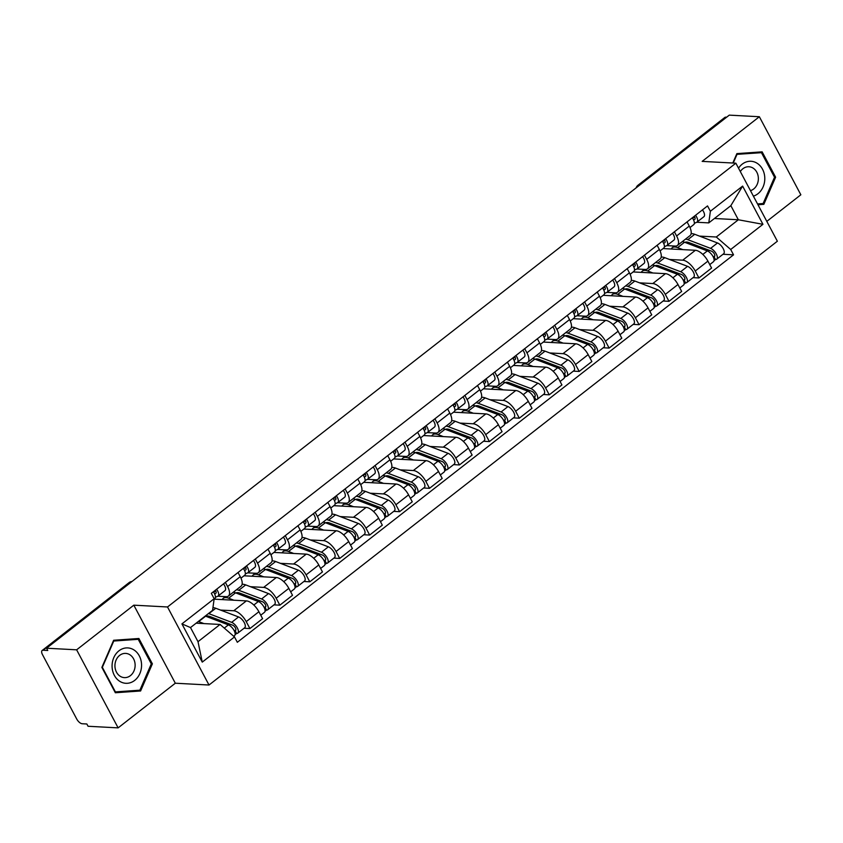 <?xml version="1.0" encoding="UTF-8"?>
<svg xmlns="http://www.w3.org/2000/svg" width="843" height="843" viewBox="0 0 843 843"><rect width="100%" height="100%" fill="white"/><g stroke="black" fill="none" stroke-linecap="round" stroke-linejoin="round"><path stroke-width="1.26" d="M766.803 221.372L800.85 194.786L759.353 116.734L729.279 115.133L46.555 648.214L76.629 649.816L118.125 727.867L175.312 683.22L209.011 685.022L777.362 241.224L735.865 163.184L167.515 606.971L133.816 605.169L76.629 649.816M118.125 727.867L88.062 726.266L86.85 723.989L82.161 723.737A5.448 2.455 -128 0 1 76.724 719.026L42.487 654.632A5.448 2.455 -128 0 1 42.15 650.501L129.074 582.629A5.448 2.455 52 0 1 130.012 582.365L43.088 650.238A5.448 2.455 -128 0 0 42.15 650.501M759.353 116.734L702.166 161.382L735.865 163.184M639.711 185.07L638.878 185.028A5.448 2.455 52 0 0 637.951 185.281L724.875 117.409A5.448 2.455 52 0 1 725.802 117.156L638.878 185.028A5.448 4.531 93.1 0 0 637.413 186.861M726.624 117.198L725.802 117.156M43.088 650.238L47.766 650.49L46.555 648.214M220.508 610.069L233.722 610.775A12.54 5.638 52 0 1 246.23 621.618L249.928 628.551L262.594 618.667L258.896 611.723A12.54 5.638 -128 0 0 246.377 600.89L214.111 599.162M228.369 596.085L241.035 586.191A12.54 5.638 -128 0 0 240.266 576.686L227.599 586.57A12.54 5.638 52 0 1 228.369 596.085A12.54 5.638 52 0 1 226.219 596.665L217.789 596.222M227.599 586.57L225.376 582.387M244.059 628.246L249.928 628.551M240.266 576.686L238.042 572.502M250.445 586.696L263.648 587.402A12.54 5.638 52 0 1 276.167 598.245L279.855 605.179L292.521 595.295L288.833 588.351A12.54 5.638 -128 0 0 276.314 577.518L244.006 575.79M255.313 559.014L257.536 563.198A12.54 5.638 52 0 1 258.306 572.713A12.54 5.638 52 0 1 256.146 573.293L247.726 572.84M273.986 604.863L279.855 605.179M258.306 572.713L270.961 562.818A12.54 5.638 -128 0 0 270.203 553.314L267.979 549.13M280.382 563.324L293.585 564.03A12.54 5.638 52 0 1 306.104 574.863L309.792 581.807L322.458 571.923L318.77 564.979A12.54 5.638 -128 0 0 306.251 554.136L273.943 552.418M285.25 535.642L287.474 539.826A12.54 5.638 52 0 1 288.232 549.341A12.54 5.638 52 0 1 286.083 549.921L277.653 549.467A6.818 3.066 -128 0 0 277.916 549.309A6.818 3.066 -128 0 0 276.472 542.492M303.923 581.491L309.792 581.807M288.232 549.341L300.898 539.446A12.54 5.638 -128 0 0 300.129 529.931L297.916 525.758M310.319 539.952L323.522 540.658A12.54 5.638 52 0 1 336.041 551.491L339.729 558.435L352.395 548.551L348.696 541.606A12.54 5.638 -128 0 0 336.188 530.763L303.87 529.046M315.177 512.27L317.4 516.453A12.54 5.638 52 0 1 318.169 525.958A12.54 5.638 52 0 1 316.02 526.548L307.59 526.095A6.818 3.066 -128 0 0 307.853 525.937A6.818 3.066 -128 0 0 306.409 519.119M333.86 558.119L339.729 558.435M318.169 525.958L330.835 516.074A12.54 5.638 -128 0 0 330.066 506.559L327.843 502.386M340.245 516.58L353.449 517.286A12.54 5.638 52 0 1 365.967 528.118L369.656 535.063L382.322 525.168L378.633 518.234A12.54 5.638 -128 0 0 366.115 507.391L333.807 505.674M345.114 488.898L347.337 493.081A12.54 5.638 52 0 1 348.106 502.586A12.54 5.638 52 0 1 345.957 503.176L337.527 502.723A6.818 3.066 -128 0 0 337.79 502.565A6.818 3.066 -128 0 0 336.346 495.747M363.797 534.747L369.656 535.063M348.106 502.586L360.762 492.702A12.54 5.638 -128 0 0 360.003 483.187L357.78 479.014M370.182 493.208L383.386 493.914A12.54 5.638 52 0 1 395.904 504.746L399.593 511.69L412.259 501.796L408.57 494.862A12.54 5.638 -128 0 0 396.052 484.019L363.744 482.301M375.051 465.526L377.274 469.709A12.54 5.638 52 0 1 378.033 479.214A12.54 5.638 52 0 1 375.883 479.804L367.453 479.351A6.818 3.066 -128 0 0 367.717 479.193A6.818 3.066 -128 0 0 366.273 472.375M393.723 511.374L399.593 511.69M378.033 479.214L390.699 469.33A12.54 5.638 -128 0 0 389.94 459.814L387.717 455.641M400.119 469.836L413.323 470.542A12.54 5.638 52 0 1 425.841 481.374L429.53 488.318L442.196 478.424L438.497 471.49A12.54 5.638 -128 0 0 425.989 460.647L393.67 458.929M404.988 442.154L407.201 446.337A12.54 5.638 52 0 1 407.97 455.842A12.54 5.638 52 0 1 405.82 456.432L397.39 455.979M423.66 488.002L429.53 488.318M407.97 455.842L420.636 445.958A12.54 5.638 -128 0 0 419.867 436.442L417.643 432.269M430.046 446.463L443.249 447.159A12.54 5.638 52 0 1 455.768 458.002L459.456 464.946L472.122 455.051L468.434 448.118A12.54 5.638 -128 0 0 455.915 437.275L423.607 435.546M434.914 418.781L437.138 422.954A12.54 5.638 52 0 1 437.907 432.47A12.54 5.638 52 0 1 435.757 433.06L427.327 432.607M453.597 464.63L459.456 464.946M437.907 432.47L450.573 422.585A12.54 5.638 -128 0 0 449.804 413.07L447.58 408.887M459.983 423.091L473.186 423.787A12.54 5.638 52 0 1 485.705 434.63L489.393 441.574L502.059 431.679L498.371 424.735A12.54 5.638 -128 0 0 485.853 413.902L453.545 412.174M464.851 395.409L467.075 399.582A12.54 5.638 52 0 1 467.833 409.097A12.54 5.638 52 0 1 465.684 409.687L457.264 409.234M483.524 441.258L489.393 441.574M467.833 409.097L480.499 399.213A12.54 5.638 -128 0 0 479.741 389.698L477.517 385.514M489.92 399.708L503.123 400.414A12.54 5.638 52 0 1 515.642 411.258L519.33 418.191L531.996 408.307L528.298 401.363A12.54 5.638 -128 0 0 515.79 390.53L483.471 388.802M494.788 372.037L497.001 376.21A12.54 5.638 52 0 1 497.77 385.725A12.54 5.638 52 0 1 495.621 386.305L487.191 385.862M513.461 417.886L519.33 418.191M497.77 385.725L510.436 375.841A12.54 5.638 -128 0 0 509.667 366.326L507.444 362.142M519.846 376.336L533.061 377.042A12.54 5.638 52 0 1 545.569 387.885L549.267 394.819L561.923 384.935L558.235 377.991A12.54 5.638 -128 0 0 545.716 367.158L513.408 365.43M524.715 348.665L526.938 352.838A12.54 5.638 52 0 1 527.707 362.353A12.54 5.638 52 0 1 525.558 362.933L517.128 362.49A6.818 3.066 -128 0 0 517.391 362.321A6.818 3.066 -128 0 0 515.948 355.514M543.398 394.513L549.267 394.819M527.707 362.353L540.374 352.458A12.54 5.638 -128 0 0 539.604 342.953L537.381 338.77M549.784 352.964L562.987 353.67A12.54 5.638 52 0 1 575.506 364.513L579.194 371.447L591.86 361.563L588.172 354.618A12.54 5.638 -128 0 0 575.653 343.786L543.345 342.058M554.652 325.293L556.875 329.465A12.54 5.638 52 0 1 557.634 338.981A12.54 5.638 52 0 1 555.484 339.56L547.065 339.118A6.818 3.066 -128 0 0 547.328 338.949A6.818 3.066 -128 0 0 545.874 332.142M573.324 371.141L579.194 371.447M557.634 338.981L570.3 329.086A12.54 5.638 -128 0 0 569.541 319.581L567.318 315.398M579.721 329.592L592.924 330.298A12.54 5.638 52 0 1 605.443 341.141L609.131 348.075L621.797 338.191L618.109 331.246A12.54 5.638 -128 0 0 605.59 320.414L573.282 318.686M584.589 301.91L586.812 306.093A12.54 5.638 52 0 1 587.571 315.609A12.54 5.638 52 0 1 585.421 316.188L576.991 315.746A6.818 3.066 -128 0 0 577.255 315.577A6.818 3.066 -128 0 0 575.811 308.77M603.261 347.759L609.131 348.075M587.571 315.609L600.237 305.714A12.54 5.638 -128 0 0 599.468 296.209L597.244 292.026M609.647 306.22L622.861 306.926A12.54 5.638 52 0 1 635.369 317.758L639.068 324.703L651.723 314.818L648.035 307.874A12.54 5.638 -128 0 0 635.517 297.042L603.209 295.313M614.515 278.538L616.739 282.721A12.54 5.638 52 0 1 617.508 292.236A12.54 5.638 52 0 1 615.358 292.816L606.928 292.363A6.818 3.066 -128 0 0 607.192 292.205A6.818 3.066 -128 0 0 605.748 285.387M633.198 324.386L639.068 324.703M617.508 292.236L630.174 282.342A12.54 5.638 -128 0 0 629.405 272.837L627.181 268.654M639.584 282.848L652.788 283.554A12.54 5.638 52 0 1 665.306 294.386L668.994 301.33L681.66 291.446L677.972 284.502A12.54 5.638 -128 0 0 665.454 273.659L633.146 271.941M644.452 255.166L646.676 259.349A12.54 5.638 52 0 1 647.445 268.854A12.54 5.638 52 0 1 645.285 269.444L636.865 268.991M663.125 301.014L668.994 301.33M647.445 268.854L660.101 258.97A12.54 5.638 -128 0 0 659.342 249.454L657.119 245.281M669.521 259.475L682.725 260.181A12.54 5.638 52 0 1 695.243 271.014L698.931 277.958L711.597 268.063L707.909 261.13A12.54 5.638 -128 0 0 695.391 250.287L663.083 248.569M674.389 231.793L676.613 235.977A12.54 5.638 52 0 1 677.372 245.482A12.54 5.638 52 0 1 675.222 246.072L666.792 245.619M693.062 277.642L698.931 277.958M677.372 245.482L690.038 235.597A12.54 5.638 -128 0 0 689.268 226.082L687.056 221.909M220.076 624.452L234.502 636.939L202.257 662.113L181.93 623.883L214.175 598.709L212.573 610.343L190.507 627.571L198.01 641.681L220.076 624.452L196.145 623.177M714.421 218.495L738.352 219.77L730.849 205.66L708.784 222.889L710.375 211.256L707.54 205.913L211.33 593.367L214.175 598.709M710.375 211.256L742.62 186.092L762.947 224.312L730.702 249.486L716.287 236.999L738.352 219.77L762.947 224.312M234.502 636.939L237.336 642.292L733.547 254.839L730.702 249.486M209.011 685.022L167.515 606.971M175.312 683.22L133.816 605.169M138.895 638.488L113.636 640.269L101.866 667.403L115.343 692.756L140.602 690.975L152.383 663.841L138.895 638.488M757.973 204.754L763.842 204.333L775.613 177.199L762.135 151.845L736.877 153.626L732.799 163.015M699.448 236.103L716.287 236.999M708.784 222.889L696.729 222.246M722.999 254.27L733.547 254.839M202.257 662.113L198.01 641.681M181.93 623.883L190.507 627.571M730.849 205.66L742.62 186.092M114.943 691.998L134.29 690.565M151.234 663.778L152.383 663.841M134.258 690.638L140.602 690.975M774.475 177.135L775.613 177.199M757.572 204.006L763.842 204.333M214.596 593.872L215.734 593.346A3.267 1.475 -128 0 0 215.871 593.261A3.267 1.475 -128 0 0 215.344 590.226M215.819 591.069L213.564 592.102M215.418 597.297L217.768 596.222A6.818 3.066 -128 0 0 218.052 596.054A6.818 3.066 -128 0 0 216.609 589.246M224.681 590.838A6.818 3.066 -128 0 0 224.965 590.658A6.818 3.066 -128 0 0 223.511 583.851M214.512 598.772A6.818 3.066 -128 0 0 214.786 598.604A6.818 3.066 -128 0 0 213.342 591.786M205.239 616.075A16.354 7.355 52 0 1 205.608 616.201L228.39 624.884A6.818 3.066 52 0 1 233.933 630.216A6.818 3.066 52 0 1 234.512 635.696L233.743 636.286M198.326 621.47A16.354 7.355 52 0 1 198.695 621.597L203.922 623.588M205.987 616.349A12.814 5.764 52 0 1 209.865 616.486L232.657 625.169A3.267 1.475 52 0 1 235.313 627.729A3.267 1.475 52 0 1 235.597 630.353A3.267 1.475 52 0 1 235.028 630.511L234.354 631.038M226.872 624.305L230.982 624.526M208.948 616.191L207.842 617.055M208.495 613.525A16.354 7.355 52 0 1 208.864 613.662L231.656 622.345A6.818 3.066 52 0 1 237.189 627.677A6.818 3.066 52 0 1 237.779 633.146A6.818 3.066 52 0 1 236.609 633.462L235.102 634.631M212.942 607.645A16.354 7.355 52 0 1 215.776 608.267L238.569 616.95A6.818 3.066 52 0 1 244.101 622.282A6.818 3.066 52 0 1 244.681 627.75L237.779 633.146M235.882 629.847L235.028 630.511L236.609 633.462M244.523 570.49L245.671 569.973A3.267 1.475 -128 0 0 245.808 569.889A3.267 1.475 -128 0 0 245.271 566.854M245.756 567.697L243.501 568.73M245.355 573.925L247.705 572.85A6.818 3.066 -128 0 0 247.99 572.682A6.818 3.066 -128 0 0 246.546 565.874M254.607 567.455A6.818 3.066 -128 0 0 254.892 567.286A6.818 3.066 -128 0 0 253.448 560.479M244.438 575.4A6.818 3.066 -128 0 0 244.723 575.232A6.818 3.066 -128 0 0 243.279 568.414M274.46 547.118L275.608 546.601A3.267 1.475 -128 0 0 275.735 546.517A3.267 1.475 -128 0 0 275.208 543.482M275.682 544.325L273.438 545.358M275.282 550.553L277.642 549.478M284.544 544.083A6.818 3.066 -128 0 0 284.829 543.914A6.818 3.066 -128 0 0 283.385 537.107M274.375 552.028A6.818 3.066 -128 0 0 274.66 551.859A6.818 3.066 -128 0 0 273.216 545.042M304.397 523.745L305.535 523.229A3.267 1.475 -128 0 0 305.672 523.145A3.267 1.475 -128 0 0 305.145 520.11M305.619 520.953L303.364 521.986M305.219 527.181L307.569 526.106M314.481 520.711A6.818 3.066 -128 0 0 314.766 520.542A6.818 3.066 -128 0 0 313.311 513.724M304.312 528.656A6.818 3.066 -128 0 0 304.586 528.487A6.818 3.066 -128 0 0 303.143 521.669M119.948 681.439A17.714 14.731 93.1 0 0 139.864 673.546A17.714 14.731 93.1 0 0 133.689 649.774A17.714 14.731 93.1 0 0 113.773 657.666A17.714 14.731 93.1 0 0 119.948 681.439M120.328 676.349A12.129 10.084 93.1 0 0 124.385 677.624A12.129 10.084 93.1 0 0 134.754 668.562A12.129 10.084 93.1 0 0 129.738 654.674A12.129 10.084 93.1 0 0 125.681 653.399A12.129 10.084 93.1 0 0 115.312 662.461A12.129 10.084 93.1 0 0 120.328 676.349M113.626 640.301L132.182 638.994L138.231 639.31L151.297 663.884L139.885 690.175L115.407 691.903L102.351 667.329L113.752 641.038L138.231 639.31M114.869 691.871L115.407 691.903M753.389 196.134A17.714 14.731 93.1 0 0 764.675 180.887A17.714 14.731 93.1 0 0 756.93 163.142A17.714 14.731 93.1 0 0 738.531 168.189M750.47 190.644A12.129 10.084 93.1 0 0 758.279 180.233A12.129 10.084 93.1 0 0 752.968 168.031A12.129 10.084 93.1 0 0 748.911 166.756A12.129 10.084 93.1 0 0 740.333 171.572M736.866 153.658L755.423 152.351L761.461 152.678L774.527 177.241L763.115 203.532L757.53 203.922M736.55 154.374L761.461 152.678M733.241 163.036L736.993 154.395M223.732 596.538L224.259 597.539M233.269 592.26A16.354 7.355 52 0 1 235.534 592.829L258.327 601.512A6.818 3.066 52 0 1 263.859 606.844A6.818 3.066 52 0 1 264.449 612.324L260.75 615.211M222.204 599.594A16.354 7.355 52 0 1 223.184 598.382A16.354 7.355 52 0 1 228.632 598.224L233.859 600.216M235.924 592.977A12.814 5.764 52 0 1 239.802 593.114L262.594 601.797A3.267 1.475 52 0 1 265.25 604.357A3.267 1.475 52 0 1 265.524 606.981A3.267 1.475 52 0 1 264.965 607.129L264.291 607.666M256.809 600.933L260.909 601.154M238.885 592.819L237.779 593.683M236.535 589.71A16.354 7.355 52 0 1 238.801 590.29L261.593 598.973A6.818 3.066 52 0 1 267.126 604.305A6.818 3.066 52 0 1 267.705 609.774A6.818 3.066 52 0 1 266.536 610.09L265.039 611.259M242.11 584.315A16.354 7.355 52 0 1 245.703 584.894L268.495 593.577A6.818 3.066 52 0 1 274.028 598.909A6.818 3.066 52 0 1 274.618 604.378L267.705 609.774M265.808 606.475L264.965 607.129L266.536 610.09M253.669 573.166L254.196 574.167M263.206 568.877A16.354 7.355 52 0 1 265.471 569.457L288.264 578.14A6.818 3.066 52 0 1 293.796 583.472A6.818 3.066 52 0 1 294.376 588.951L290.687 591.828M252.131 576.222A16.354 7.355 52 0 1 253.111 575.01A16.354 7.355 52 0 1 258.559 574.852L263.796 576.844M265.861 569.605A12.814 5.764 52 0 1 269.728 569.742L292.521 578.424A3.267 1.475 52 0 1 295.176 580.985A3.267 1.475 52 0 1 295.461 583.609A3.267 1.475 52 0 1 294.902 583.756L294.218 584.294M286.746 577.56L290.846 577.782M268.822 569.446L267.705 570.311M266.462 566.338A16.354 7.355 52 0 1 268.727 566.918L291.52 575.59A6.818 3.066 52 0 1 297.063 580.922A6.818 3.066 52 0 1 297.642 586.401A6.818 3.066 52 0 1 296.473 586.717L294.976 587.887M272.047 560.943A16.354 7.355 52 0 1 275.64 561.522L298.433 570.205A6.818 3.066 52 0 1 303.965 575.537A6.818 3.066 52 0 1 304.544 581.006L297.642 586.401M295.745 583.103L294.902 583.756L296.473 586.717M283.596 549.784L284.133 550.795M293.132 545.505A16.354 7.355 52 0 1 295.408 546.085L318.19 554.768A6.818 3.066 52 0 1 323.733 560.1A6.818 3.066 52 0 1 324.313 565.579L320.614 568.456M282.068 552.85A16.354 7.355 52 0 1 283.048 551.638A16.354 7.355 52 0 1 288.496 551.48L293.722 553.472M295.788 546.232A12.814 5.764 52 0 1 299.665 546.369L322.458 555.052A3.267 1.475 52 0 1 325.113 557.602A3.267 1.475 52 0 1 325.398 560.237A3.267 1.475 52 0 1 324.829 560.384L324.155 560.922M316.673 554.188L320.783 554.409M298.749 546.074L297.642 546.938M296.399 542.966A16.354 7.355 52 0 1 298.664 543.535L321.457 552.218A6.818 3.066 52 0 1 326.989 557.55A6.818 3.066 52 0 1 327.579 563.029A6.818 3.066 52 0 1 326.41 563.345L324.903 564.515M301.973 537.571A16.354 7.355 52 0 1 305.577 538.15L328.37 546.822A6.818 3.066 52 0 1 333.902 552.165A6.818 3.066 52 0 1 334.481 557.634L327.579 563.029M325.683 559.731L324.829 560.384L326.41 563.345M334.334 500.373L335.472 499.857A3.267 1.475 -128 0 0 335.609 499.773A3.267 1.475 -128 0 0 335.082 496.738M335.556 497.581L333.301 498.613M335.156 503.808L337.506 502.734M344.418 497.338A6.818 3.066 -128 0 0 344.692 497.17A6.818 3.066 -128 0 0 343.249 490.352M334.239 505.284A6.818 3.066 -128 0 0 334.523 505.115A6.818 3.066 -128 0 0 333.08 498.297M364.26 477.001L365.409 476.474A3.267 1.475 -128 0 0 365.535 476.4A3.267 1.475 -128 0 0 365.008 473.366M365.483 474.209L363.238 475.241M365.082 480.436L367.443 479.361M374.345 473.966A6.818 3.066 -128 0 0 374.629 473.798A6.818 3.066 -128 0 0 373.186 466.98M364.176 481.911A6.818 3.066 -128 0 0 364.461 481.732A6.818 3.066 -128 0 0 363.017 474.925M313.533 526.411L314.06 527.412M323.069 522.133A16.354 7.355 52 0 1 325.335 522.713L348.127 531.396A6.818 3.066 52 0 1 353.66 536.728A6.818 3.066 52 0 1 354.25 542.197L350.551 545.084M312.005 529.478A16.354 7.355 52 0 1 312.985 528.266A16.354 7.355 52 0 1 318.433 528.108L323.659 530.099M325.725 522.86A12.814 5.764 52 0 1 329.602 522.997L352.395 531.67A3.267 1.475 52 0 1 355.051 534.23A3.267 1.475 52 0 1 355.325 536.865A3.267 1.475 52 0 1 354.766 537.012L354.092 537.539M346.61 530.816L350.709 531.037M328.686 522.702L327.579 523.566M326.336 519.594A16.354 7.355 52 0 1 328.601 520.163L351.394 528.846A6.818 3.066 52 0 1 356.926 534.177A6.818 3.066 52 0 1 357.506 539.657A6.818 3.066 52 0 1 356.336 539.973L354.84 541.143M331.91 514.198A16.354 7.355 52 0 1 335.503 514.778L358.296 523.45A6.818 3.066 52 0 1 363.839 528.782A6.818 3.066 52 0 1 364.418 534.262L357.506 539.657M355.609 536.359L354.766 537.012L356.336 539.973M343.47 503.039L343.997 504.04M353.006 498.761A16.354 7.355 52 0 1 355.272 499.341L378.064 508.023A6.818 3.066 52 0 1 383.597 513.355A6.818 3.066 52 0 1 384.176 518.824L380.488 521.712M341.931 506.106A16.354 7.355 52 0 1 342.911 504.894A16.354 7.355 52 0 1 348.359 504.736L353.596 506.727M355.662 499.488A12.814 5.764 52 0 1 359.529 499.625L382.322 508.297A3.267 1.475 52 0 1 384.977 510.858A3.267 1.475 52 0 1 385.262 513.492A3.267 1.475 52 0 1 384.703 513.64L384.018 514.167M376.547 507.444L380.646 507.665M358.623 499.33L357.506 500.194M356.262 496.211A16.354 7.355 52 0 1 358.538 496.79L381.321 505.473A6.818 3.066 52 0 1 386.863 510.805A6.818 3.066 52 0 1 387.443 516.285A6.818 3.066 52 0 1 386.273 516.601L384.777 517.771M361.847 490.826A16.354 7.355 52 0 1 365.44 491.395L388.233 500.078A6.818 3.066 52 0 1 393.765 505.41A6.818 3.066 52 0 1 394.345 510.89L387.443 516.285M385.546 512.976L384.703 513.64L386.273 516.601M394.197 453.629L395.335 453.102A3.267 1.475 -128 0 0 395.472 453.028A3.267 1.475 -128 0 0 394.945 449.993M395.42 450.836L393.165 451.869M395.019 457.064L397.369 455.989A6.818 3.066 -128 0 0 397.654 455.821A6.818 3.066 -128 0 0 396.21 449.003M404.282 450.594A6.818 3.066 -128 0 0 404.566 450.425A6.818 3.066 -128 0 0 403.112 443.608M394.113 458.539A6.818 3.066 -128 0 0 394.398 458.36A6.818 3.066 -128 0 0 392.943 451.553M424.134 430.257L425.272 429.73A3.267 1.475 -128 0 0 425.409 429.656A3.267 1.475 -128 0 0 424.883 426.621M425.357 427.464L423.102 428.486M424.956 433.692L427.306 432.617A6.818 3.066 -128 0 0 427.591 432.448A6.818 3.066 -128 0 0 426.147 425.631M434.219 427.222A6.818 3.066 -128 0 0 434.493 427.053A6.818 3.066 -128 0 0 433.049 420.236M424.05 435.157A6.818 3.066 -128 0 0 424.324 434.988A6.818 3.066 -128 0 0 422.88 428.181M454.061 406.884L455.209 406.358A3.267 1.475 -128 0 0 455.346 406.273A3.267 1.475 -128 0 0 454.809 403.249M455.283 404.092L453.039 405.114M454.883 410.32L457.243 409.245A6.818 3.066 -128 0 0 457.517 409.076A6.818 3.066 -128 0 0 456.074 402.259M464.145 403.85A6.818 3.066 -128 0 0 464.43 403.681A6.818 3.066 -128 0 0 462.986 396.863M453.977 411.784A6.818 3.066 -128 0 0 454.261 411.616A6.818 3.066 -128 0 0 452.817 404.809M483.998 383.512L485.136 382.985A3.267 1.475 -128 0 0 485.273 382.901A3.267 1.475 -128 0 0 484.746 379.877M485.22 380.72L482.965 381.742M484.82 386.948L487.17 385.873A6.818 3.066 -128 0 0 487.454 385.694A6.818 3.066 -128 0 0 486.011 378.886M494.082 380.478A6.818 3.066 -128 0 0 494.367 380.309A6.818 3.066 -128 0 0 492.923 373.491M483.914 388.412A6.818 3.066 -128 0 0 484.198 388.244A6.818 3.066 -128 0 0 482.744 381.436M513.935 360.14L515.073 359.613A3.267 1.475 -128 0 0 515.21 359.529A3.267 1.475 -128 0 0 514.683 356.494M515.157 357.337L512.902 358.37M514.757 363.575L517.107 362.49M524.019 357.105A6.818 3.066 -128 0 0 524.293 356.926A6.818 3.066 -128 0 0 522.85 350.119M513.851 365.04A6.818 3.066 -128 0 0 514.125 364.871A6.818 3.066 -128 0 0 512.681 358.054M543.861 336.768L545.01 336.241A3.267 1.475 -128 0 0 545.147 336.157A3.267 1.475 -128 0 0 544.61 333.122M545.084 333.965L542.839 334.998M544.694 340.203L547.044 339.118M553.946 333.733A6.818 3.066 -128 0 0 554.23 333.554A6.818 3.066 -128 0 0 552.787 326.747M543.777 341.668A6.818 3.066 -128 0 0 544.062 341.499A6.818 3.066 -128 0 0 542.618 334.682M573.798 313.385L574.937 312.869A3.267 1.475 -128 0 0 575.074 312.785A3.267 1.475 -128 0 0 574.547 309.75M575.021 310.593L572.766 311.625M574.62 316.82L576.981 315.746M583.883 310.35A6.818 3.066 -128 0 0 584.167 310.182A6.818 3.066 -128 0 0 582.724 303.375M573.714 318.296A6.818 3.066 -128 0 0 573.999 318.127A6.818 3.066 -128 0 0 572.545 311.309M603.736 290.013L604.874 289.497A3.267 1.475 -128 0 0 605.011 289.412A3.267 1.475 -128 0 0 604.484 286.378M604.958 287.221L602.703 288.253M604.557 293.448L606.907 292.373M613.82 286.978A6.818 3.066 -128 0 0 614.094 286.81A6.818 3.066 -128 0 0 612.65 280.002M603.651 294.924A6.818 3.066 -128 0 0 603.925 294.755A6.818 3.066 -128 0 0 602.482 287.937M373.396 479.667L373.934 480.668M382.933 475.389A16.354 7.355 52 0 1 385.209 475.968L408.001 484.651A6.818 3.066 52 0 1 413.534 489.983A6.818 3.066 52 0 1 414.113 495.452L410.415 498.339M371.868 482.733A16.354 7.355 52 0 1 372.848 481.511A16.354 7.355 52 0 1 378.296 481.364L383.523 483.355M385.588 476.116A12.814 5.764 52 0 1 389.466 476.242L412.259 484.925A3.267 1.475 52 0 1 414.914 487.486A3.267 1.475 52 0 1 415.199 490.12A3.267 1.475 52 0 1 414.63 490.268L413.955 490.795M406.474 484.072L410.583 484.293M388.549 475.958L387.443 476.822M386.199 472.839A16.354 7.355 52 0 1 388.465 473.418L411.258 482.101A6.818 3.066 52 0 1 416.79 487.433A6.818 3.066 52 0 1 417.38 492.913A6.818 3.066 52 0 1 416.21 493.229L414.703 494.398M391.774 467.444A16.354 7.355 52 0 1 395.378 468.023L418.17 476.706A6.818 3.066 52 0 1 423.702 482.038A6.818 3.066 52 0 1 424.282 487.517L417.38 492.913M415.483 489.604L414.63 490.268L416.21 493.229M403.333 456.295L403.871 457.296M412.87 452.017A16.354 7.355 52 0 1 415.135 452.596L437.928 461.279A6.818 3.066 52 0 1 443.46 466.611A6.818 3.066 52 0 1 444.05 472.08L440.352 474.967M401.805 459.361A16.354 7.355 52 0 1 402.785 458.139A16.354 7.355 52 0 1 408.233 457.991L413.46 459.983M415.525 452.744A12.814 5.764 52 0 1 419.403 452.87L442.196 461.553A3.267 1.475 52 0 1 444.851 464.114A3.267 1.475 52 0 1 445.125 466.737A3.267 1.475 52 0 1 444.567 466.896L443.892 467.422M436.411 460.7L440.52 460.921M418.486 452.586L417.38 453.45M416.136 449.467A16.354 7.355 52 0 1 418.402 450.046L441.195 458.729A6.818 3.066 52 0 1 446.727 464.061A6.818 3.066 52 0 1 447.306 469.53A6.818 3.066 52 0 1 446.137 469.857L444.64 471.026M421.711 444.071A16.354 7.355 52 0 1 425.304 444.651L448.097 453.334A6.818 3.066 52 0 1 453.639 458.666A6.818 3.066 52 0 1 454.219 464.145L447.306 469.53M445.41 466.232L444.567 466.896L446.137 469.857M433.27 432.923L433.797 433.924M442.807 428.644A16.354 7.355 52 0 1 445.072 429.224L467.865 437.907A6.818 3.066 52 0 1 473.397 443.239A6.818 3.066 52 0 1 473.977 448.708L470.289 451.595M431.732 435.989A16.354 7.355 52 0 1 432.722 434.767A16.354 7.355 52 0 1 438.16 434.619L443.397 436.611M445.462 429.372A12.814 5.764 52 0 1 449.34 429.498L472.122 438.181A3.267 1.475 52 0 1 474.788 440.741A3.267 1.475 52 0 1 475.062 443.365A3.267 1.475 52 0 1 474.504 443.523L473.819 444.05M466.348 437.327L470.447 437.538M448.423 429.213L447.317 430.078M446.063 426.094A16.354 7.355 52 0 1 448.339 426.674L471.121 435.357A6.818 3.066 52 0 1 476.664 440.689A6.818 3.066 52 0 1 477.243 446.158A6.818 3.066 52 0 1 476.074 446.484L474.577 447.654M451.648 420.699A16.354 7.355 52 0 1 455.241 421.279L478.034 429.962A6.818 3.066 52 0 1 483.566 435.294A6.818 3.066 52 0 1 484.156 440.773L477.243 446.158M475.347 442.86L474.504 443.523L476.074 446.484M463.197 409.55L463.734 410.552M472.733 405.272A16.354 7.355 52 0 1 475.009 405.852L497.802 414.535A6.818 3.066 52 0 1 503.334 419.867A6.818 3.066 52 0 1 503.914 425.336L500.215 428.223M461.669 412.617A16.354 7.355 52 0 1 462.649 411.395A16.354 7.355 52 0 1 468.097 411.247L473.323 413.239M475.389 405.999A12.814 5.764 52 0 1 479.267 406.126L502.059 414.809A3.267 1.475 52 0 1 504.715 417.369A3.267 1.475 52 0 1 504.999 419.993A3.267 1.475 52 0 1 504.441 420.151L503.756 420.678M496.274 413.955L500.384 414.166M478.35 405.831L477.243 406.705M476 402.722A16.354 7.355 52 0 1 478.266 403.302L501.058 411.985A6.818 3.066 52 0 1 506.59 417.317A6.818 3.066 52 0 1 507.18 422.786A6.818 3.066 52 0 1 506.011 423.102L504.504 424.282M481.574 397.327A16.354 7.355 52 0 1 485.178 397.907L507.971 406.589A6.818 3.066 52 0 1 513.503 411.921A6.818 3.066 52 0 1 514.082 417.39L507.18 422.786M505.284 419.487L504.441 420.151L506.011 423.102M493.134 386.178L493.671 387.179M502.67 381.9A16.354 7.355 52 0 1 504.936 382.48L527.729 391.152A6.818 3.066 52 0 1 533.271 396.495A6.818 3.066 52 0 1 533.851 401.963L530.152 404.851M491.606 389.234A16.354 7.355 52 0 1 492.586 388.022A16.354 7.355 52 0 1 498.034 387.864L503.26 389.856M505.326 382.627A12.814 5.764 52 0 1 509.204 382.754L531.996 391.437A3.267 1.475 52 0 1 534.652 393.997A3.267 1.475 52 0 1 534.926 396.621A3.267 1.475 52 0 1 534.367 396.779L533.693 397.306M526.211 390.583L530.321 390.794M508.287 382.459L507.18 383.333M505.937 379.35A16.354 7.355 52 0 1 508.203 379.93L530.995 388.612A6.818 3.066 52 0 1 536.527 393.944A6.818 3.066 52 0 1 537.107 399.413A6.818 3.066 52 0 1 535.937 399.73L534.441 400.91M511.511 373.955A16.354 7.355 52 0 1 515.105 374.534L537.897 383.217A6.818 3.066 52 0 1 543.44 388.549A6.818 3.066 52 0 1 544.02 394.018L537.107 399.413M535.21 396.115L534.367 396.779L535.937 399.73M523.071 362.806L523.598 363.807M532.607 358.528A16.354 7.355 52 0 1 534.873 359.097L557.666 367.78A6.818 3.066 52 0 1 563.198 373.112A6.818 3.066 52 0 1 563.788 378.591L560.089 381.479M521.532 365.862A16.354 7.355 52 0 1 522.523 364.65A16.354 7.355 52 0 1 527.971 364.492L533.197 366.484M535.263 359.244A12.814 5.764 52 0 1 539.141 359.381L561.923 368.064A3.267 1.475 52 0 1 564.589 370.625A3.267 1.475 52 0 1 564.863 373.249A3.267 1.475 52 0 1 564.304 373.407L563.619 373.934M556.148 367.2L560.247 367.422M538.224 359.086L537.117 359.95M535.863 355.978A16.354 7.355 52 0 1 538.14 356.557L560.932 365.24A6.818 3.066 52 0 1 566.464 370.572A6.818 3.066 52 0 1 567.044 376.041A6.818 3.066 52 0 1 565.874 376.357L564.378 377.538M541.448 350.583A16.354 7.355 52 0 1 545.042 351.162L567.834 359.845A6.818 3.066 52 0 1 573.366 365.177A6.818 3.066 52 0 1 573.957 370.646L567.044 376.041M565.147 372.743L564.304 373.407L565.874 376.357M552.997 339.434L553.535 340.435M562.544 335.156A16.354 7.355 52 0 1 564.81 335.725L587.603 344.408A6.818 3.066 52 0 1 593.135 349.74A6.818 3.066 52 0 1 593.714 355.219L590.026 358.106M551.47 342.49A16.354 7.355 52 0 1 552.45 341.278A16.354 7.355 52 0 1 557.897 341.12L563.124 343.112M565.189 335.872A12.814 5.764 52 0 1 569.067 336.009L591.86 344.692A3.267 1.475 52 0 1 594.515 347.253A3.267 1.475 52 0 1 594.8 349.877A3.267 1.475 52 0 1 594.241 350.024L593.556 350.562M586.075 343.828L590.184 344.049M568.161 335.714L567.044 336.578M565.801 332.606A16.354 7.355 52 0 1 568.066 333.185L590.859 341.868A6.818 3.066 52 0 1 596.391 347.2A6.818 3.066 52 0 1 596.981 352.669A6.818 3.066 52 0 1 595.811 352.985L594.304 354.155M571.375 327.21A16.354 7.355 52 0 1 574.979 327.79L597.771 336.473A6.818 3.066 52 0 1 603.303 341.805A6.818 3.066 52 0 1 603.883 347.274L596.981 352.669M595.084 349.371L594.241 350.024L595.811 352.985M582.935 316.062L583.472 317.063M592.471 311.773A16.354 7.355 52 0 1 594.736 312.353L617.529 321.035A6.818 3.066 52 0 1 623.072 326.367A6.818 3.066 52 0 1 623.651 331.847L619.953 334.724M581.407 319.118A16.354 7.355 52 0 1 582.387 317.906A16.354 7.355 52 0 1 587.834 317.748L593.061 319.739M595.126 312.5A12.814 5.764 52 0 1 599.004 312.637L621.797 321.32A3.267 1.475 52 0 1 624.452 323.881A3.267 1.475 52 0 1 624.737 326.504A3.267 1.475 52 0 1 624.168 326.652L623.493 327.189M616.012 320.456L620.121 320.677M598.087 312.342L596.981 313.206M595.738 309.233A16.354 7.355 52 0 1 598.003 309.813L620.796 318.485A6.818 3.066 52 0 1 626.328 323.828A6.818 3.066 52 0 1 626.907 329.297A6.818 3.066 52 0 1 625.748 329.613L624.241 330.783M601.312 303.838A16.354 7.355 52 0 1 604.916 304.418L627.698 313.101A6.818 3.066 52 0 1 633.241 318.433A6.818 3.066 52 0 1 633.82 323.902L626.907 329.297M625.011 325.999L624.168 326.652L625.748 329.613M633.662 266.641L634.811 266.125A3.267 1.475 -128 0 0 634.948 266.04A3.267 1.475 -128 0 0 634.41 263.005M634.884 263.848L632.64 264.881M634.494 270.076L636.844 269.001A6.818 3.066 -128 0 0 637.129 268.833A6.818 3.066 -128 0 0 635.675 262.015M643.746 263.606A6.818 3.066 -128 0 0 644.031 263.438A6.818 3.066 -128 0 0 642.587 256.62M633.578 271.551A6.818 3.066 -128 0 0 633.862 271.383A6.818 3.066 -128 0 0 632.419 264.565M612.872 292.69L613.398 293.691M622.408 288.401A16.354 7.355 52 0 1 624.674 288.98L647.466 297.663A6.818 3.066 52 0 1 652.998 302.995A6.818 3.066 52 0 1 653.588 308.475L649.89 311.352M611.333 295.745A16.354 7.355 52 0 1 612.324 294.534A16.354 7.355 52 0 1 617.771 294.376L622.998 296.367M625.063 289.128A12.814 5.764 52 0 1 628.941 289.265L651.734 297.948A3.267 1.475 52 0 1 654.389 300.498A3.267 1.475 52 0 1 654.663 303.132A3.267 1.475 52 0 1 654.105 303.28L653.43 303.817M645.949 297.084L650.048 297.305M628.024 288.97L626.918 289.834M625.664 285.861A16.354 7.355 52 0 1 627.94 286.441L650.733 295.113A6.818 3.066 52 0 1 656.265 300.445A6.818 3.066 52 0 1 656.845 305.925A6.818 3.066 52 0 1 655.675 306.241L654.179 307.41M631.249 280.466A16.354 7.355 52 0 1 634.842 281.046L657.635 289.718A6.818 3.066 52 0 1 663.167 295.061A6.818 3.066 52 0 1 663.757 300.529L656.845 305.925M654.948 302.626L654.105 303.28L655.675 306.241M663.599 243.269L664.748 242.752A3.267 1.475 -128 0 0 664.874 242.668A3.267 1.475 -128 0 0 664.347 239.633M664.821 240.476L662.566 241.509M664.421 246.704L666.781 245.629A6.818 3.066 -128 0 0 667.055 245.461A6.818 3.066 -128 0 0 665.612 238.643M673.683 240.234A6.818 3.066 -128 0 0 673.968 240.065A6.818 3.066 -128 0 0 672.524 233.248M663.515 248.179A6.818 3.066 -128 0 0 663.799 248.011A6.818 3.066 -128 0 0 662.356 241.193M642.798 269.307L643.335 270.308M652.345 265.029A16.354 7.355 52 0 1 654.611 265.608L677.403 274.291A6.818 3.066 52 0 1 682.935 279.623A6.818 3.066 52 0 1 683.515 285.092L679.827 287.979M641.27 272.373A16.354 7.355 52 0 1 642.25 271.161A16.354 7.355 52 0 1 647.698 271.003L652.935 272.995M655 265.756A12.814 5.764 52 0 1 658.868 265.893L681.66 274.565A3.267 1.475 52 0 1 684.316 277.126A3.267 1.475 52 0 1 684.6 279.76A3.267 1.475 52 0 1 684.042 279.908L683.357 280.434M675.886 273.712L679.985 273.933M657.962 265.598L656.845 266.462M655.601 262.489A16.354 7.355 52 0 1 657.867 263.058L680.659 271.741A6.818 3.066 52 0 1 686.202 277.073A6.818 3.066 52 0 1 686.782 282.553A6.818 3.066 52 0 1 685.612 282.869L684.105 284.038M661.175 257.094A16.354 7.355 52 0 1 664.779 257.673L687.572 266.346A6.818 3.066 52 0 1 693.104 271.678A6.818 3.066 52 0 1 693.684 277.157L686.782 282.553M684.885 279.254L684.042 279.908L685.612 282.869M693.536 219.897L694.674 219.38A3.267 1.475 -128 0 0 694.811 219.296A3.267 1.475 -128 0 0 694.284 216.261M694.758 217.104L692.503 218.137M694.358 223.332L696.708 222.257A6.818 3.066 -128 0 0 696.992 222.088A6.818 3.066 -128 0 0 695.549 215.271M703.62 216.862A6.818 3.066 -128 0 0 703.905 216.693A6.818 3.066 -128 0 0 702.451 209.875M693.452 224.807A6.818 3.066 -128 0 0 693.726 224.638A6.818 3.066 -128 0 0 692.282 217.821M672.735 245.935L673.272 246.936M682.272 241.656A16.354 7.355 52 0 1 684.548 242.236L707.33 250.919A6.818 3.066 52 0 1 712.872 256.251A6.818 3.066 52 0 1 713.452 261.72L709.753 264.607M671.207 249.001A16.354 7.355 52 0 1 672.187 247.789A16.354 7.355 52 0 1 677.635 247.631L682.862 249.623M684.927 242.384A12.814 5.764 52 0 1 688.805 242.521L711.597 251.193A3.267 1.475 52 0 1 714.253 253.754A3.267 1.475 52 0 1 714.537 256.388A3.267 1.475 52 0 1 713.968 256.535L713.294 257.062M705.812 250.339L709.922 250.561M687.888 242.226L686.782 243.09M685.538 239.117A16.354 7.355 52 0 1 687.804 239.686L710.596 248.369A6.818 3.066 52 0 1 716.129 253.701A6.818 3.066 52 0 1 716.719 259.18A6.818 3.066 52 0 1 715.549 259.496L714.042 260.666M691.112 233.722A16.354 7.355 52 0 1 694.716 234.291L717.498 242.974A6.818 3.066 52 0 1 723.041 248.306A6.818 3.066 52 0 1 723.621 253.785L716.719 259.18M714.822 255.872L713.968 256.535L715.549 259.496M695.391 250.287L682.725 260.181M665.454 273.659L652.788 283.554M635.517 297.042L622.861 306.926M605.59 320.414L592.924 330.298M575.653 343.786L562.987 353.67M545.716 367.158L533.061 377.042M515.79 390.53L503.123 400.414M485.853 413.902L473.186 423.787M455.915 437.275L443.249 447.159M425.989 460.647L413.323 470.542M396.052 484.019L383.386 493.914M366.115 507.391L353.449 517.286M336.188 530.763L323.522 540.658M306.251 554.136L293.585 564.03M276.314 577.518L263.648 587.402M246.377 600.89L233.722 610.775M659.342 249.454L646.676 259.349M629.405 272.837L616.739 282.721M599.468 296.209L586.812 306.093M569.541 319.581L556.875 329.465M539.604 342.953L526.938 352.838M509.667 366.326L497.001 376.21M479.741 389.698L467.075 399.582M449.804 413.07L437.138 422.954M419.867 436.442L407.201 446.337M389.94 459.814L377.274 469.709M360.003 483.187L347.337 493.081M330.066 506.559L317.4 516.453M300.129 529.931L287.474 539.826M270.203 553.314L257.536 563.198M689.268 226.082L676.613 235.977M677.972 284.502L665.306 294.386M648.035 307.874L635.369 317.758M618.109 331.246L605.443 341.141M588.172 354.618L575.506 364.513M558.235 377.991L545.569 387.885M528.298 401.363L515.642 411.258M498.371 424.735L485.705 434.63M468.434 448.118L455.768 458.002M438.497 471.49L425.841 481.374M408.57 494.862L395.904 504.746M378.633 518.234L365.967 528.118M348.696 541.606L336.041 551.491M318.77 564.979L306.104 574.863M288.833 588.351L276.167 598.245M258.896 611.723L246.23 621.618M707.909 261.13L695.243 271.014M131.993 581.512A5.448 4.531 93.1 0 0 130.012 582.365L130.834 582.418M205.608 616.201L198.695 621.597M228.39 624.884L224.28 628.098M215.776 608.267L208.864 613.662M238.569 616.95L231.656 622.345M235.534 592.829L228.632 598.224M258.327 601.512L253.827 605.032M245.703 584.894L238.801 590.29M268.495 593.577L261.593 598.973M265.471 569.457L258.559 574.852M288.264 578.14L283.754 581.659M275.64 561.522L268.727 566.918M298.433 570.205L291.52 575.59M295.408 546.085L288.496 551.48M318.19 554.768L313.691 558.287M305.577 538.15L298.664 543.535M328.37 546.822L321.457 552.218M325.335 522.713L318.433 528.108M348.127 531.396L343.628 534.915M335.503 514.778L328.601 520.163M358.296 523.45L351.394 528.846M355.272 499.341L348.359 504.736M378.064 508.023L373.554 511.543M365.44 491.395L358.538 496.79M388.233 500.078L381.321 505.473M385.209 475.968L378.296 481.364M408.001 484.651L403.491 488.171M395.378 468.023L388.465 473.418M418.17 476.706L411.258 482.101M415.135 452.596L408.233 457.991M437.928 461.279L433.428 464.788M425.304 444.651L418.402 450.046M448.097 453.334L441.195 458.729M445.072 429.224L438.16 434.619M467.865 437.907L463.355 441.416M455.241 421.279L448.339 426.674M478.034 429.962L471.121 435.357M475.009 405.852L468.097 411.247M497.802 414.535L493.292 418.044M485.178 397.907L478.266 403.302M507.971 406.589L501.058 411.985M504.936 382.48L498.034 387.864M527.729 391.152L523.229 394.672M515.105 374.534L508.203 379.93M537.897 383.217L530.995 388.612M534.873 359.097L527.971 364.492M557.666 367.78L553.156 371.299M545.042 351.162L538.14 356.557M567.834 359.845L560.932 365.24M564.81 335.725L557.897 341.12M587.603 344.408L583.093 347.927M574.979 327.79L568.066 333.185M597.771 336.473L590.859 341.868M594.736 312.353L587.834 317.748M617.529 321.035L613.03 324.555M604.916 304.418L598.003 309.813M627.698 313.101L620.796 318.485M624.674 288.98L617.771 294.376M647.466 297.663L642.967 301.183M634.842 281.046L627.94 286.441M657.635 289.718L650.733 295.113M654.611 265.608L647.698 271.003M677.403 274.291L672.893 277.811M664.779 257.673L657.867 263.058M687.572 266.346L680.659 271.741M684.548 242.236L677.635 247.631M707.33 250.919L702.83 254.438M694.716 234.291L687.804 239.686M717.498 242.974L710.596 248.369M637.951 185.281A5.448 5.448 0 0 0 636.128 187.863M132.024 581.48A5.448 5.448 0 0 0 129.074 582.629M218.052 596.054L224.965 590.658M214.111 599.131L214.786 598.604M247.99 572.682L254.892 567.286M240.982 578.15L244.723 575.232M277.916 549.309L284.829 543.914M270.919 554.778L274.66 551.859M307.853 525.937L314.766 520.542M300.846 531.406L304.586 528.487M225.429 596.623L223.184 598.382M255.366 573.251L253.111 575.01M285.303 549.878L283.048 551.638M337.79 502.565L344.692 497.17M330.783 508.034L334.523 505.115M367.717 479.193L374.629 473.798M360.72 484.662L364.461 481.732M315.229 526.506L312.985 528.266M345.166 503.134L342.911 504.894M397.654 455.821L404.566 450.425M390.646 461.29L394.398 458.36M427.591 432.448L434.493 427.053M420.583 437.917L424.324 434.988M457.517 409.076L464.43 403.681M450.52 414.545L454.261 411.616M487.454 385.694L494.367 380.309M480.447 391.163L484.198 388.244M517.391 362.321L524.293 356.926M510.384 367.79L514.125 364.871M547.328 338.949L554.23 333.554M540.321 344.418L544.062 341.499M577.255 315.577L584.167 310.182M570.247 321.046L573.999 318.127M607.192 292.205L614.094 286.81M600.184 297.674L603.925 294.755M375.103 479.762L372.848 481.511M405.03 456.39L402.785 458.139M434.967 433.017L432.722 434.767M464.904 409.645L462.649 411.395M494.83 386.263L492.586 388.022M524.767 362.89L522.523 364.65M554.705 339.518L552.45 341.278M584.631 316.146L582.387 317.906M637.129 268.833L644.031 263.438M630.121 274.302L633.862 271.383M614.568 292.774L612.324 294.534M667.055 245.461L673.968 240.065M660.058 250.929L663.799 248.011M644.505 269.402L642.25 271.161M696.992 222.088L703.905 216.693M689.985 227.557L693.726 224.638M674.432 246.03L672.187 247.789"/></g></svg>
